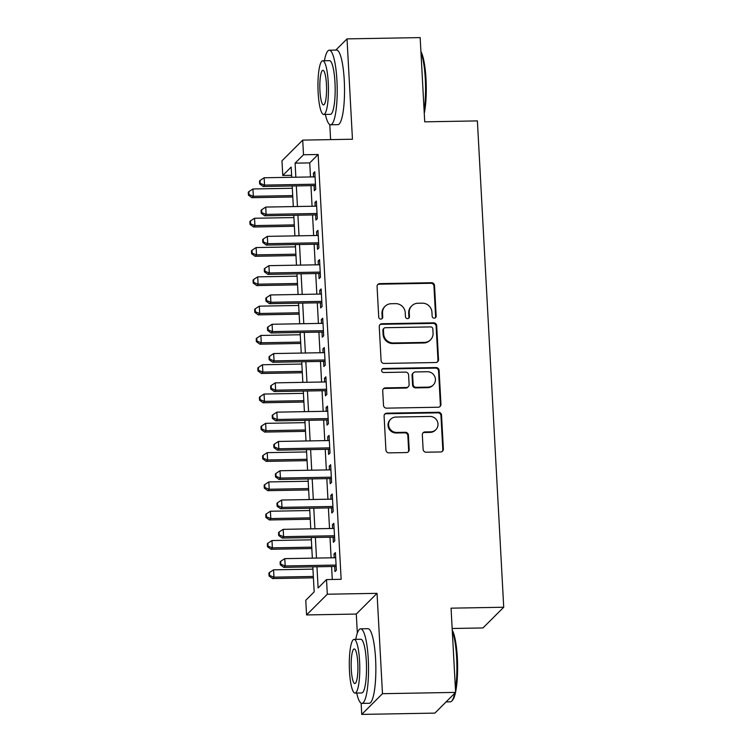 <?xml version="1.0" encoding="UTF-8"?>
<svg xmlns="http://www.w3.org/2000/svg" width="752" height="752" viewBox="0 0 752 752"><rect width="100%" height="100%" fill="white"/><g stroke="black" fill="none" stroke-linecap="round" stroke-linejoin="round"><path stroke-width="1.13" d="M434.261 318.143A2.049 1.974 45 0 0 436.169 316.094L434.515 285.544A2.933 2.82 45 0 0 431.488 282.714L379.788 283.626A2.933 2.82 45 0 0 377.072 286.55L378.726 317.109A2.049 1.974 45 0 0 382.185 318.528A2.049 1.974 45 0 0 382.749 317.034L382.533 313.086A9.372 9.033 45 0 1 391.228 303.723L395.533 303.639A9.372 9.033 45 0 1 405.225 312.682L405.441 316.639A2.049 1.974 45 0 0 408.9 318.049A2.049 1.974 45 0 0 409.455 316.564L409.248 312.616A9.372 9.033 45 0 1 417.933 303.244L422.248 303.169A9.372 9.033 45 0 1 431.93 312.212L432.146 316.169A2.049 1.974 45 0 0 434.261 318.143M435.295 317.833A2.049 1.974 45 0 0 435.605 316.658L433.951 286.098A2.933 2.82 45 0 0 430.924 283.278L379.234 284.19A2.933 2.82 45 0 0 377.617 284.735M381.875 318.773A2.049 1.974 45 0 0 382.195 317.598L381.978 313.64L382.533 313.086M408.59 318.303A2.049 1.974 45 0 0 408.9 317.128L408.684 313.17L409.248 312.616M423.122 449.386A2.933 2.82 45 0 0 426.149 452.206L440.653 451.952A2.933 2.82 45 0 0 443.37 449.029L441.527 415.095A2.933 2.82 45 0 0 438.501 412.265L386.81 413.177A2.933 2.82 45 0 0 384.093 416.11L385.926 450.044A2.933 2.82 45 0 0 388.953 452.864L406.475 452.554A2.933 2.82 45 0 0 409.191 449.63L408.402 435.107A2.933 2.82 45 0 0 405.375 432.278L396.689 432.438A7.83 7.548 45 0 1 390.739 419.202A7.83 7.548 45 0 1 395.853 417.05L429.89 416.448A7.83 7.548 45 0 1 435.84 429.683A7.83 7.548 45 0 1 430.717 431.836L425.049 431.939A2.933 2.82 45 0 0 422.333 434.863L423.122 449.386M455.618 692.395L434.882 713.112L361.74 714.4L382.477 693.692L455.618 692.395L451.059 608.171L503.727 607.24L477.388 120.903L424.72 121.833L420.161 37.6L347.02 38.888L352.453 139.233L302.708 140.116L303.507 154.762L318.134 154.498L341.145 579.313L326.509 579.576L327.308 594.221L306.562 614.939L305.773 600.284L314.176 591.89L312.823 566.848M382.477 693.692L377.043 593.347L327.308 594.221M435.803 362.52A2.933 2.82 45 0 0 438.519 359.588L436.686 325.654A2.933 2.82 45 0 0 433.66 322.834L381.96 323.745A2.933 2.82 45 0 0 379.252 326.669L381.085 360.603A2.933 2.82 45 0 0 384.112 363.432L435.803 362.52M439.102 370.379L440.945 404.313A2.933 2.82 45 0 1 438.228 407.236L386.537 408.148A2.933 2.82 45 0 1 383.511 405.319L382.721 390.796A2.933 2.82 45 0 1 385.438 387.872L406.4 387.506A2.933 2.82 45 0 0 409.116 384.573L408.599 374.947A2.933 2.82 45 0 0 405.572 372.118L383.746 372.503A2.049 1.974 45 0 1 382.185 369.044A2.049 1.974 45 0 1 383.52 368.48L436.075 367.549A2.933 2.82 45 0 1 439.102 370.379L438.548 370.933L440.381 404.867L440.945 404.313M347.02 38.888L335.806 50.093M314.054 185.594L314.336 190.726L315.737 189.325L314.787 171.747L313.387 173.148L313.584 176.899M315.643 214.893L315.925 220.016L317.325 218.625L316.366 201.047L314.966 202.438L315.173 206.198M317.231 244.193L317.504 249.316L318.914 247.916L317.955 230.338L316.554 231.738L316.761 235.489M318.82 273.484L319.092 278.616L320.493 277.215L319.544 259.637L318.143 261.038L318.35 264.789M320.408 302.783L320.681 307.916L322.082 306.515L321.132 288.937L319.732 290.338L319.929 294.088M321.988 332.083L322.27 337.206L323.67 335.815L322.721 318.237L321.32 319.628L321.518 323.388M323.576 361.383L323.858 366.506L325.259 365.105L324.3 347.527L322.899 348.928L323.106 352.679M325.165 390.683L325.437 395.806L326.847 394.405L325.889 376.827L324.488 378.228L324.695 381.978M326.753 419.973L327.026 425.106L328.427 423.705L327.477 406.127L326.077 407.528L326.283 411.278M328.342 449.273L328.615 454.396L330.015 453.005L329.066 435.427L327.665 436.818L327.863 440.578M329.921 478.573L330.203 483.696L331.604 482.295L330.654 464.717L329.254 466.118L329.451 469.868M331.51 507.873L331.792 512.996L333.192 511.595L332.234 494.017L330.833 495.418L331.04 499.168M333.098 537.163L333.371 542.295L334.781 540.895L333.822 523.317L332.422 524.717L332.628 528.468M318.134 154.498L309.73 162.902L310.491 176.955M310.961 185.65L312.071 206.255M312.541 214.95L313.659 235.545M314.129 244.25L315.248 264.845M315.718 273.54L316.836 294.145M317.306 302.84L318.416 323.445M318.895 332.14L320.004 352.735M320.474 361.439L321.593 382.035M322.063 390.73L323.181 411.335M323.651 420.03L324.77 440.634M325.24 449.329L326.349 469.925M326.829 478.629L327.938 499.225M328.408 507.92L329.526 528.524M329.996 537.219L331.115 557.824M331.585 566.519L332.29 579.472M334.687 566.463L334.96 571.586L336.36 570.195L335.411 552.617L334.01 554.008L334.217 557.768M452.159 628.493L482.981 627.948L503.727 607.24M377.043 593.347L356.298 614.055L357.332 633.099M361.129 703.186L361.74 714.4M356.298 614.055L306.562 614.939M291.616 175.319L282.761 175.47L281.972 160.825L302.708 140.116M329.79 124.559L330.607 139.618M316.959 566.773L318.105 587.97L326.509 579.576M303.507 154.762L295.094 163.156L295.856 177.209M296.326 185.913L297.444 206.509M297.914 215.204L299.033 235.808M299.503 244.503L300.621 265.099M301.091 273.803L302.201 294.399M302.68 303.103L303.789 323.698M304.259 332.393L305.378 352.998M305.848 361.693L306.966 382.298M307.436 390.993L308.555 411.588M309.025 420.293L310.134 440.888M310.614 449.583L311.723 470.188M312.193 478.883L313.311 499.488M313.781 508.183L314.9 528.778M315.37 537.483L316.489 558.078M291.729 177.284L291.174 167.076L282.761 175.47M312.353 558.153L311.234 537.548M310.764 528.853L309.655 508.258M309.175 499.554L308.066 478.958M307.596 470.263L306.478 449.658M306.008 440.963L304.889 420.359M304.419 411.664L303.3 391.068M302.83 382.364L301.721 361.768M301.242 353.073L300.133 332.469M299.663 323.774L298.544 303.169M298.074 294.474L296.955 273.878M296.485 265.174L295.367 244.579M294.897 235.884L293.788 215.279M293.308 206.584L292.199 185.979M309.73 162.902L295.094 163.156M313.387 173.148L314.862 173.12M314.966 202.438L316.442 202.42M316.554 231.738L318.03 231.71M318.143 261.038L319.619 261.01M319.732 290.338L321.207 290.31M321.32 319.628L322.796 319.609M322.899 348.928L324.375 348.9M324.488 378.228L325.964 378.2M326.077 407.528L327.552 407.499M327.665 436.818L329.141 436.799M329.254 466.118L330.73 466.09M330.833 495.418L332.309 495.389M332.422 524.717L333.897 524.689M334.01 554.008L335.486 553.989M411.814 305.82L411.25 306.384A9.372 9.033 45 0 0 408.684 313.17M385.109 306.29L384.545 306.854A9.372 9.033 45 0 0 381.978 313.64M437.42 361.975A2.933 2.82 45 0 0 437.965 360.152L436.122 326.218A2.933 2.82 45 0 0 433.096 323.388L381.405 324.3A2.933 2.82 45 0 0 379.788 324.845M432.832 328.887A2.049 1.974 45 0 0 430.717 326.913L385.344 327.712A2.049 1.974 45 0 0 383.435 329.761L383.661 333.935A9.372 9.033 45 0 0 393.352 342.978L424.372 342.423A9.372 9.033 45 0 0 433.058 333.061L432.832 328.887M383.999 328.276L383.445 328.84A2.049 1.974 45 0 0 382.881 330.325L383.435 329.761M430.492 339.857L429.928 340.412A9.372 9.033 45 0 1 423.808 342.987L392.798 343.532A9.372 9.033 45 0 1 383.106 334.49L382.881 330.325M439.845 406.691A2.933 2.82 45 0 0 440.381 404.867M408.317 386.697L407.753 387.261A2.933 2.82 45 0 1 405.845 388.06L384.874 388.436A2.933 2.82 45 0 0 383.266 388.981M438.548 370.933A2.933 2.82 45 0 0 435.521 368.113L382.965 369.035A2.049 1.974 45 0 0 381.931 369.345M428.151 387.12A7.83 7.548 45 0 0 434.741 376.489A7.83 7.548 45 0 0 427.324 371.732L415.33 371.949A2.933 2.82 45 0 0 412.613 374.872L413.139 384.507A2.933 2.82 45 0 0 416.166 387.327L428.151 387.12L427.597 387.675A7.83 7.548 45 0 0 432.71 385.532L433.274 384.968M413.421 372.748L412.857 373.312A2.933 2.82 45 0 0 412.058 375.436L412.613 374.872M427.597 387.675L415.602 387.891A2.933 2.82 45 0 1 412.575 385.062L412.058 375.436M435.84 429.683L435.276 430.247A7.83 7.548 45 0 1 430.163 432.391L424.485 432.494A2.933 2.82 45 0 0 422.878 433.039M390.739 419.202L390.175 419.757A7.83 7.548 45 0 0 396.125 432.992L396.689 432.438M408.092 452.008A2.933 2.82 45 0 0 408.627 450.185L407.847 435.671A2.933 2.82 45 0 0 404.82 432.842L396.125 432.992M442.261 451.407A2.933 2.82 45 0 0 442.806 449.583L440.963 415.649A2.933 2.82 45 0 0 437.937 412.829L386.246 413.741A2.933 2.82 45 0 0 384.639 414.286M292.321 188.273L252.945 188.968L253.339 196.291L251.939 197.691L292.791 196.968M248.997 194.58L248.837 191.647L248.273 192.211L248.433 195.144L248.997 194.58L253.339 196.291L292.716 195.595M248.837 191.647L252.945 188.968M251.939 197.691L248.433 195.144M315.455 184.193L264.554 185.095L264.149 177.773L315.06 176.87M315.53 185.565L263.153 186.496L264.554 185.095L260.211 183.385L260.051 180.452L259.487 181.016L259.647 183.949L260.211 183.385M259.647 183.949L263.153 186.496M264.149 177.773L260.051 180.452M420.913 51.559A36.397 7.078 89 0 1 426.008 79.082A36.397 7.078 89 0 1 424.269 113.43M424.119 110.76A37.29 7.257 -91 0 0 425.294 78.932A37.29 7.257 -91 0 0 420.97 52.593M325.372 114.417A37.29 7.257 -91 0 0 330.589 124.776A37.29 7.257 -91 0 0 336.934 80.492A37.29 7.257 -91 0 0 329.273 50.205A37.29 7.257 -91 0 0 324.422 60.733M330.589 124.776L337.902 124.644A37.29 7.257 -91 0 0 344.256 80.361A37.29 7.257 -91 0 0 336.586 50.074L329.273 50.205M322.73 60.762L329.461 60.639A26.846 5.226 89 0 1 334.978 82.447A26.846 5.226 89 0 1 330.401 114.332L323.67 114.454A26.846 5.226 -91 0 0 328.248 82.57A26.846 5.226 -91 0 0 322.73 60.762A26.846 5.226 -91 0 0 318.152 92.646A26.846 5.226 -91 0 0 323.67 114.454M319.948 90.851A17.305 3.365 -91 0 0 323.51 104.904A17.305 3.365 -91 0 0 326.453 84.356A17.305 3.365 -91 0 0 322.899 70.303A17.305 3.365 -91 0 0 319.948 90.851M452.253 630.176A36.397 7.078 89 0 1 457.338 657.709A36.397 7.078 89 0 1 455.599 692.056M455.458 689.387A37.29 7.257 -91 0 0 456.633 657.558A37.29 7.257 -91 0 0 452.309 631.219M356.711 693.043A37.29 7.257 -91 0 0 361.928 703.393A37.29 7.257 -91 0 0 368.273 659.119A37.29 7.257 -91 0 0 360.612 628.832A37.29 7.257 -91 0 0 355.762 639.36M361.928 703.393L369.241 703.27A37.29 7.257 -91 0 0 375.586 658.987A37.29 7.257 -91 0 0 367.925 628.7L360.612 628.832M354.06 639.388L360.791 639.266A26.846 5.226 89 0 1 366.309 661.074A26.846 5.226 89 0 1 361.74 692.959L355.01 693.071A26.846 5.226 -91 0 0 359.588 661.196A26.846 5.226 -91 0 0 354.06 639.388A26.846 5.226 -91 0 0 349.492 671.273A26.846 5.226 -91 0 0 355.01 693.071M351.287 669.477A17.305 3.365 -91 0 0 354.841 683.53A17.305 3.365 -91 0 0 357.792 662.982A17.305 3.365 -91 0 0 354.23 648.929A17.305 3.365 -91 0 0 351.287 669.477M446.096 701.907L450.279 701.842A37.29 7.257 -91 0 0 451.708 701.071A37.29 7.257 -91 0 0 454.734 693.278M455.505 692.517A36.397 7.078 89 0 1 452.535 700.178L451.708 701.071M293.91 217.572L254.533 218.259L254.928 225.591L253.527 226.991L294.38 226.267M250.585 223.88L250.425 220.947L249.861 221.511L250.021 224.434L250.585 223.88L254.928 225.591L294.305 224.895M250.425 220.947L254.533 218.259M253.527 226.991L250.021 224.434M295.498 246.863L256.112 247.558L256.517 254.881L255.107 256.282L295.968 255.567M252.174 253.17L252.014 250.247L251.45 250.801L251.61 253.734L252.174 253.17L256.517 254.881L295.893 254.185M252.014 250.247L256.112 247.558M255.107 256.282L251.61 253.734M297.078 276.163L257.701 276.858L258.096 284.181L256.695 285.581L297.548 284.858M253.753 282.47L253.593 279.547L253.039 280.101L253.198 283.034L253.753 282.47L258.096 284.181L297.482 283.485M253.593 279.547L257.701 276.858M256.695 285.581L253.198 283.034M298.666 305.462L259.29 306.158L259.684 313.481L258.284 314.881L299.136 314.157M255.342 311.77L255.182 308.837L254.627 309.401L254.778 312.334L255.342 311.77L259.684 313.481L299.061 312.785M255.182 308.837L259.29 306.158M258.284 314.881L254.778 312.334M317.043 213.493L266.133 214.395L265.738 207.073L316.648 206.17M317.118 214.865L264.732 215.796L266.133 214.395L261.79 212.684L261.64 209.752L261.076 210.316L261.235 213.239L261.79 212.684M261.235 213.239L264.732 215.796M265.738 207.073L261.64 209.752M318.632 242.793L267.721 243.686L267.327 236.363L318.237 235.47M318.707 244.165L266.321 245.086L267.721 243.686L263.379 241.975L263.219 239.051L262.664 239.606L262.824 242.539L263.379 241.975M262.824 242.539L266.321 245.086M267.327 236.363L263.219 239.051M320.22 272.092L269.31 272.985L268.915 265.663L319.826 264.76M320.296 273.465L267.909 274.386L269.31 272.985L264.967 271.275L264.807 268.351L264.253 268.906L264.403 271.839L264.967 271.275M264.403 271.839L267.909 274.386M268.915 265.663L264.807 268.351M321.809 301.383L270.899 302.285L270.504 294.963L321.405 294.06M321.884 302.755L269.498 303.686L270.899 302.285L266.556 300.574L266.396 297.642L265.832 298.206L265.992 301.138L266.556 300.574M265.992 301.138L269.498 303.686M270.504 294.963L266.396 297.642M300.255 334.762L260.878 335.448L261.273 342.78L259.872 344.181L300.725 343.457M256.93 341.07L256.77 338.137L256.206 338.701L256.366 341.624L256.93 341.07L261.273 342.78L300.65 342.085M256.77 338.137L260.878 335.448M259.872 344.181L256.366 341.624M323.388 330.683L272.487 331.585L272.083 324.262L322.993 323.36M323.463 332.055L271.087 332.986L272.487 331.585L268.144 329.874L267.985 326.941L267.421 327.505L267.58 330.429L268.144 329.874M267.58 330.429L271.087 332.986M272.083 324.262L267.985 326.941M301.843 364.053L262.467 364.748L262.862 372.071L261.461 373.471L302.313 372.757M258.519 370.36L258.359 367.437L257.795 367.991L257.955 370.924L258.519 370.36L262.862 372.071L302.238 371.375M258.359 367.437L262.467 364.748M261.461 373.471L257.955 370.924M324.977 359.982L274.066 360.875L273.672 353.553L324.582 352.66M325.052 361.355L272.666 362.276L274.066 360.875L269.724 359.174L269.573 356.241L269.009 356.796L269.169 359.729L269.724 359.174M269.169 359.729L272.666 362.276M273.672 353.553L269.573 356.241M303.432 393.352L264.046 394.048L264.45 401.371L263.04 402.771L303.902 402.047M260.107 399.66L259.948 396.736L259.384 397.291L259.543 400.224L260.107 399.66L264.45 401.371L303.827 400.675M259.948 396.736L264.046 394.048M263.04 402.771L259.543 400.224M326.565 389.282L275.655 390.175L275.26 382.853L326.171 381.95M326.641 390.655L274.254 391.576L275.655 390.175L271.312 388.464L271.152 385.541L270.598 386.096L270.758 389.028L271.312 388.464M270.758 389.028L274.254 391.576M275.26 382.853L271.152 385.541M305.011 422.652L265.635 423.348L266.029 430.67L264.629 432.071L305.481 431.347M261.687 428.96L261.527 426.027L260.972 426.591L261.132 429.524L261.687 428.96L266.029 430.67L305.415 429.975M261.527 426.027L265.635 423.348M264.629 432.071L261.132 429.524M328.154 418.573L277.244 419.475L276.849 412.152L327.759 411.25M328.229 419.945L275.843 420.876L277.244 419.475L272.901 417.764L272.741 414.831L272.186 415.395L272.337 418.328L272.901 417.764M272.337 418.328L275.843 420.876M276.849 412.152L272.741 414.831M306.6 451.952L267.223 452.638L267.618 459.97L266.217 461.371L307.07 460.647M263.275 458.259L263.115 455.327L262.561 455.891L262.711 458.814L263.275 458.259L267.618 459.97L306.995 459.275M263.115 455.327L267.223 452.638M266.217 461.371L262.711 458.814M329.743 447.872L278.832 448.775L278.437 441.452L329.338 440.55M329.818 449.245L277.432 450.175L278.832 448.775L274.489 447.064L274.33 444.131L273.766 444.695L273.925 447.619L274.489 447.064M273.925 447.619L277.432 450.175M278.437 441.452L274.33 444.131M308.188 481.242L268.812 481.938L269.207 489.261L267.806 490.661L308.658 489.947M264.864 487.55L264.704 484.626L264.14 485.181L264.3 488.114L264.864 487.55L269.207 489.261L308.583 488.565M264.704 484.626L268.812 481.938M267.806 490.661L264.3 488.114M331.322 477.172L280.421 478.065L280.017 470.743L330.927 469.85M331.397 478.545L279.02 479.466L280.421 478.065L276.078 476.364L275.918 473.431L275.354 473.986L275.514 476.918L276.078 476.364M275.514 476.918L279.02 479.466M280.017 470.743L275.918 473.431M309.777 510.542L270.4 511.238L270.795 518.56L269.395 519.961L310.247 519.237M266.452 516.85L266.293 513.926L265.729 514.481L265.888 517.414L266.452 516.85L270.795 518.56L310.172 517.865M266.293 513.926L270.4 511.238M269.395 519.961L265.888 517.414M332.91 506.472L282 507.365L281.605 500.042L332.516 499.14M332.986 507.844L280.599 508.766L282 507.365L277.657 505.654L277.507 502.731L276.943 503.285L277.103 506.218L277.657 505.654M277.103 506.218L280.599 508.766M281.605 500.042L277.507 502.731M311.366 539.842L271.98 540.538L272.384 547.86L270.974 549.261L311.836 548.537M268.032 546.149L267.881 543.217L267.317 543.781L267.477 546.713L268.032 546.149L272.384 547.86L311.76 547.165M267.881 543.217L271.98 540.538M270.974 549.261L267.477 546.713M334.499 535.762L283.589 536.665L283.194 529.342L334.104 528.44M334.574 537.135L282.188 538.065L283.589 536.665L279.246 534.954L279.086 532.021L278.531 532.585L278.691 535.518L279.246 534.954M278.691 535.518L282.188 538.065M283.194 529.342L279.086 532.021M312.945 569.142L273.568 569.828L273.963 577.16L272.562 578.561L313.415 577.837M269.62 575.449L269.46 572.516L268.906 573.08L269.066 576.004L269.62 575.449L273.963 577.16L313.349 576.464M269.46 572.516L273.568 569.828M272.562 578.561L269.066 576.004M336.088 565.062L285.177 565.965L284.782 558.642L335.693 557.74M336.163 566.435L283.777 567.365L285.177 565.965L280.834 564.254L280.675 561.321L280.12 561.885L280.27 564.808L280.834 564.254M280.27 564.808L283.777 567.365M284.782 558.642L280.675 561.321M435.605 316.658L436.169 316.094M382.195 317.598L382.749 317.034M408.9 317.128L409.455 316.564M379.234 284.19L379.788 283.626M430.924 283.278L431.488 282.714M433.951 286.098L434.515 285.544M381.405 324.3L381.96 323.745M433.096 323.388L433.66 322.834M436.122 326.218L436.686 325.654M437.965 360.152L438.519 359.588M383.106 334.49L383.661 333.935M392.798 343.532L393.352 342.978M423.808 342.987L424.372 342.423M384.874 388.436L385.438 387.872M405.845 388.06L406.4 387.506M382.965 369.035L383.52 368.48M435.521 368.113L436.075 367.549M412.575 385.062L413.139 384.507M415.602 387.891L416.166 387.327M424.485 432.494L425.049 431.939M430.163 432.391L430.717 431.836M404.82 432.842L405.375 432.278M407.847 435.671L408.402 435.107M408.627 450.185L409.191 449.63M386.246 413.741L386.81 413.177M437.937 412.829L438.501 412.265M440.963 415.649L441.527 415.095M442.806 449.583L443.37 449.029"/></g></svg>
